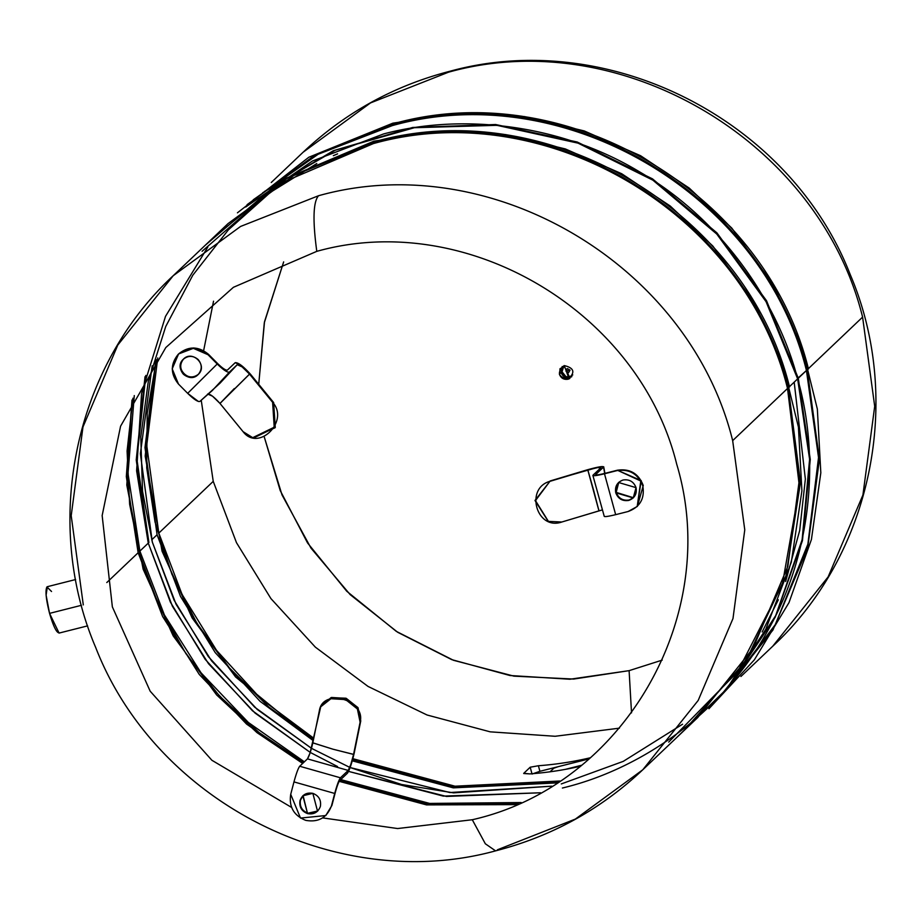 <?xml version="1.0" encoding="UTF-8"?>
<svg xmlns="http://www.w3.org/2000/svg" width="922" height="922" viewBox="0 0 922 922"><rect width="100%" height="100%" fill="white"/><g stroke="black" fill="none" stroke-linecap="round" stroke-linejoin="round"><path stroke-width="1.38" d="M668.704 742.095L737.404 672.092L782.294 584.629L799.501 487.277L787.526 388.485C744.192 212.613 545.64 95.208 373.375 143.59L373.502 142.76C546.066 94.275 744.964 211.887 788.368 388.07L800.469 482.425L785.947 575.812L745.956 660.89L683.64 730.927L745.956 660.89L785.947 575.812L800.469 482.425L788.368 388.07C744.964 211.887 546.066 94.275 373.502 142.76L374.678 141.642L373.963 141.158L439.368 131.362L505.705 134.589L565.359 148.938L621.693 173.728L670.271 206.044L712.833 246.036L753.954 302.001L783.124 364.882L798.429 427.082L801.898 490.815L791.318 562.178L765.756 629.357L726.432 689.218L675.088 739.064M789.543 386.952C746.14 210.781 547.242 93.168 374.678 141.642L373.375 143.59L279.078 183.927L202.114 251.28M132.929 398.2L127.086 451.031L129.633 504.299L140.513 556.704L159.448 606.93L185.979 653.733L219.436 695.937L258.99 732.494L303.649 762.494L258.99 732.494L219.436 695.937L185.979 653.733L159.448 606.93L140.513 556.704L129.633 504.299L127.086 451.031L132.929 398.2M339.964 780.3L427.9 804.099L518.475 803.765L427.9 804.099L339.964 780.3M139.89 551.091L128.008 473.459L134.278 395.584L128.008 473.459L139.89 551.091L164.37 614.893L201.008 672.783L248.318 722.433L304.375 761.814L248.318 722.433L201.008 672.783L164.37 614.893L139.89 551.091L148.269 543.127L139.89 551.091M521.161 802.543L429.64 803.431L340.702 779.586L429.64 803.431L521.161 802.543M138.15 552.739L162.629 616.541L199.267 674.443L246.577 724.081L302.635 763.462L246.577 724.081L199.267 674.443L162.629 616.541L138.15 552.739L106.791 582.554L138.15 552.739L126.326 476.57L131.973 400.102L126.326 476.57L138.15 552.739M339.169 781.326L426.552 804.906L516.527 804.618L426.552 804.906L339.169 781.326M214.019 236.931L286.846 178.395L373.502 142.76L286.846 178.395L214.019 236.931M730.293 684.458L775.241 617.187L802.44 540.672L810.277 459.433L798.291 378.25L806.439 370.494L818.529 457.519L807.879 544.211L775.218 624.724L722.733 693.609L775.218 624.724L807.879 544.211L818.529 457.519L806.439 370.494C763.116 194.623 564.564 77.218 392.299 125.611L392.426 124.77C564.99 76.296 763.889 193.908 807.292 370.091L819.416 459.34L807.672 548.106L772.901 630.095L717.558 699.521L772.901 630.095L807.672 548.106L819.416 459.34L807.292 370.091C763.889 193.908 564.99 76.296 392.426 124.77L393.602 123.652L392.876 123.168L458.292 113.371L524.63 116.598L584.283 130.947L640.617 155.737L689.195 188.053L731.757 228.045L772.878 284.022L802.048 346.891L817.353 409.103L820.822 472.825L811.429 539.462L788.967 602.665L754.346 659.841L708.937 708.741M808.467 368.973C765.064 192.79 566.166 75.178 393.602 123.652L392.299 125.611L318.136 154.262L253.227 199.809L318.136 154.262L392.299 125.611C564.564 77.218 763.116 194.623 806.439 370.494L797.542 378.516L798.291 378.25L766.505 300.699L716.901 232.851L652.488 178.856L577.184 142L495.587 124.516L412.641 127.466L333.407 150.689L262.712 192.744L333.407 150.689L412.641 127.466L495.587 124.516L577.184 142L652.488 178.856L716.901 232.851L766.505 300.699L798.291 378.25M156.463 359.695L147.197 413.31L146.725 467.927L155.046 522.094L171.965 574.406L197.02 623.503L229.555 668.093L268.74 707.001L313.538 739.225L268.74 707.001L229.555 668.093L197.02 623.503L171.965 574.406L155.046 522.094L146.725 467.927L147.197 413.31L156.463 359.695M352.619 759.613L453.97 786.973L558.121 782.202L453.97 786.973L352.619 759.613M158.815 533.1L146.725 445.326L157.754 357.943L146.725 445.326L158.815 533.1L213.236 481.365L201.25 400.309L213.236 481.365L236.47 542.655L270.93 598.597L315.336 647.129L368.028 686.417L427.059 714.999L490.204 731.838L555.136 736.275L619.434 728.161L555.136 736.275L490.204 731.838L427.059 714.999L368.028 686.417L315.336 647.129L270.93 598.597L236.47 542.655L213.236 481.365L158.815 533.1L182.06 594.425L216.555 650.39L260.995 698.934L313.734 738.222L260.995 698.934L216.555 650.39L182.06 594.425L158.815 533.1M559.931 781.003L455.007 786.201L352.872 758.691L455.007 786.201L559.931 781.003M157.074 534.748L180.482 596.407L215.252 652.638L260.073 701.331L313.261 740.643L260.073 701.331L215.252 652.638L180.482 596.407L157.074 534.748L151.715 539.843L157.074 534.748L144.984 447.585L155.714 360.744L144.984 447.585L157.074 534.748M352.273 760.846L453.29 787.861L557.038 782.905L453.29 787.861L352.273 760.846L453.324 787.826L557.061 782.893M247.073 204.684L314.506 155.438L392.426 124.77L314.506 155.438L247.073 204.684M87.625 625.865L59.089 633.08L49.558 613.372L81.447 605.305L49.558 613.372L46.1 595.163L47.356 586.692L75.627 579.535M51.528 591.498L46.941 586.922C45.132 590.483 45.996 599.3 49.558 613.372C53.58 626.995 56.887 633.483 59.504 632.849M581.356 765.318L565.313 769.374L581.356 765.318M550.065 771.795L553.845 768.199L558.236 766.666L589.066 758.864L558.236 766.666L553.845 768.199L550.065 771.795M523.777 773.316L530.185 767.219L538.39 765.744A340.806 333.107 -133.6 0 0 590.311 757.769A340.806 333.107 46.4 0 1 538.39 765.744L539.912 771.299L532.052 774.042L539.912 771.299L538.39 765.744L530.185 767.219L532.052 774.042L530.185 767.219L523.777 773.316L529.793 773.904A340.806 333.107 -133.6 0 0 580.111 766.32A340.806 333.107 46.4 0 1 529.793 773.904L523.696 773.512M539.912 771.299L589.066 758.864L539.912 771.299M572.746 374.92L569.669 376.775L569.75 377.559C565.532 378.193 562.651 376.499 561.118 372.465L562.19 366.518L561.118 372.465L559.377 374.113L561.118 372.465C562.651 376.499 565.532 378.193 569.75 377.559L563.964 365.688L561.901 372.188C563.307 375.784 565.889 377.317 569.669 376.775L572.746 374.92M560.184 368.558L559.377 374.113L560.184 368.558M567.998 379.219L569.116 378.838L564.276 365.596L559.873 369.111L568.01 379.219C563.791 379.852 560.91 378.147 559.377 374.113C560.91 378.147 563.791 379.852 568.01 379.219C558.029 376.891 556.796 372.35 564.276 365.596C574.245 367.936 575.478 372.476 567.998 379.219L569.854 378.446M571.824 376.649L569.75 377.559M567.433 368.604L565.958 371.163L570.027 370.137L567.433 368.604L570.027 370.137L568.551 372.695L565.958 371.163L567.433 368.604L566.523 369.1M203.635 350.637L213.535 301.194L203.635 350.637M450.362 71.132L450.328 71.144C394.236 85.573 345.162 112.599 303.108 152.234L370.517 102.918L448.461 72.216C620.713 23.822 819.278 141.239 862.6 317.11L808.179 368.846L862.6 317.11C819.278 141.239 620.713 23.822 448.461 72.216L370.517 102.918L303.108 152.234L271.264 182.498M264.314 437.12L280.219 490.562L307.568 542.966L346.73 591.221L396.345 631.397L453.451 660.279L513.969 676.149L573.691 679.053L629.104 670.651L631.524 712.867L629.104 670.651L569.923 679.237L509.97 675.515L451.745 659.633L397.705 632.285L350.13 594.586L311.014 548.152L282.005 494.907L264.314 437.109M258.713 384.451L264.522 321.663L283.665 261.894L264.303 322.781L258.713 384.439M450.328 71.144L448.461 72.216L450.328 71.144C608.935 27.602 790.235 120.24 850.142 274.376C903.733 399.618 871.901 554.41 772.728 646.241L828.117 576.93L862.923 495.01L874.701 406.314L862.6 317.11L874.701 406.314L862.923 495.01L828.117 576.93L772.728 646.241L740.919 676.483M629.104 670.651L662.227 660.106L629.104 670.651M264.579 191.419L335.32 150.205L414.358 127.72L496.935 125.323L578.059 143.152L652.857 180.147L716.797 234.073L766.055 301.667L797.634 378.873L789.267 386.837L797.634 378.873L809.597 459.248L802.128 539.727L775.667 615.654L731.711 682.66M540.546 792.77L443.309 796.101L348.551 771.403L446.421 796.435L540.546 792.77M207.784 247.119L165.511 316.361L141.585 393.221L136.617 470.819L148.269 543.127L170.374 602.124L205.191 659.345L252.467 710.77L310.241 752.421L255.048 713.052L208.499 663.679L172.426 606.284L148.269 543.127L136.226 459.894L145.019 376.718M322.758 817.906L397.624 828.544L472.283 819.739L485.341 843.78L495.563 850.856L485.341 843.78L472.283 819.739C624.136 785.521 722.133 615.043 676.702 464.169C639.05 311.325 466.497 209.294 316.788 251.349C312.604 220.427 313.18 201.895 318.516 195.741L240.584 226.443L173.163 275.759L228.022 223.608L295.443 174.293L373.375 143.59C545.64 95.208 744.192 212.613 787.526 388.485L799.616 477.688L787.849 566.385L753.032 648.304L697.654 717.616L642.795 769.766L698.173 700.455L732.99 618.535L744.769 529.839L732.667 440.635L787.526 388.485L732.667 440.635C689.333 264.764 490.781 147.359 318.516 195.741L240.584 226.443L173.163 275.759L117.786 345.07L82.968 426.99L71.201 515.686L83.291 604.89M497.442 849.784L575.374 819.082L642.795 769.766C600.741 809.401 551.667 836.427 495.563 850.856L495.598 850.856C336.968 894.398 155.657 801.76 95.75 647.624C42.17 522.382 73.991 367.59 173.163 275.759M152.188 365.769L140.375 453.67L152.326 542.101L176.079 604.267L211.518 660.786L257.25 709.444L311.475 748.318L254.714 707.197L208.28 656.522L174.074 600.176L152.326 542.101L142.53 491.299L140.778 437.04L148.315 381.293L165.741 326.492L192.79 275.229L228.322 229.912L270.434 192.329L316.811 163.528M350.118 767.53L449.89 792.54L551.84 786.166L453.555 792.862L401.543 784.484L350.118 767.53M148.915 542.505L136.871 458.914L145.837 375.415M562.408 788.022C638.831 769.812 720.128 715.265 765.79 634.163C812.893 553.915 819.658 455.295 797.634 378.873C777.695 301.92 721.35 219.275 639.28 171.688C558.017 122.695 459.34 113.671 383.483 133.978L312.431 161.004L245.713 207.012M310.53 752.583L337.533 766.539M333.326 155.691L337.602 153.847M349.761 767.381L311.763 748.48M794.188 382.157L805.355 479.037L799.708 530.461L785.648 581.482M778.341 599.796L762.148 631.973M682.557 724.219L623.26 761.365L561.291 783.931M291.502 807.384L211.899 760.281L150.171 691.189L112.357 606.872L102.158 515.559L120.575 426.206L165.799 347.559L233.404 287.307L316.788 251.349C312.604 220.427 313.18 201.895 318.516 195.741C490.781 147.359 689.333 264.764 732.667 440.635L744.769 529.839L732.99 618.535L698.173 700.455L642.795 769.766M198.253 374.436C202.241 369.538 202.195 364.57 198.149 359.545C193.159 355.443 188.203 355.362 183.271 359.303C192.341 349.38 208.257 365.446 198.253 374.436C189.183 384.37 173.267 368.293 183.271 359.303L183.697 358.889C173.705 367.878 189.621 383.955 198.691 374.021C193.758 377.962 188.803 377.893 183.812 373.79C179.755 368.765 179.721 363.798 183.697 358.889L183.271 359.303C179.283 364.213 179.317 369.18 183.374 374.205C188.365 378.308 193.32 378.377 198.253 374.436L198.103 374.597M229.451 372.085L212.279 390.548L199.855 401.45L212.279 390.548L229.451 372.085C227.515 372.73 223.447 370.033 217.223 364.006C223.447 370.033 227.515 372.73 229.451 372.085L237.208 364.709L229.451 372.085M199.809 401.473L199.89 401.416C197.965 402.061 193.885 399.364 187.673 393.337L217.223 364.006L187.673 393.337L178.476 384.059C170.386 373.998 170.316 364.063 178.269 354.267C188.134 346.384 198.057 346.534 208.038 354.728L217.223 364.006L208.038 354.728L193.332 348.332L178.58 353.956L172.207 368.846L178.476 384.059L187.673 393.337L198.368 401.462M178.58 353.956L193.77 347.917L208.476 354.313L217.661 363.591C222.617 368.385 225.878 370.54 227.434 370.056L235.202 362.68L227.434 370.056C225.913 370.575 222.651 368.42 217.661 363.591L208.476 354.313C198.495 346.119 188.572 345.969 178.707 353.852M242.071 366.852L237.208 364.709L220.047 383.172L237.208 364.709C239.616 364.49 243.708 367.613 249.505 374.067L242.071 366.852M249.528 374.09L219.943 403.398L243.062 431.646L252.709 437.662L274.226 427.22L272.612 402.315L249.528 374.09L219.943 403.398C214.158 396.944 210.055 393.821 207.657 394.028L212.509 396.183L219.943 403.398L249.528 374.09M253.239 437.777L275.125 427.716L273.661 402.568L272.612 402.315L273.661 402.568L250.853 374.678L273.661 402.568L275.263 427.462L253.757 437.904L252.709 437.662M241.322 365.389L250.68 374.459C243.385 366.345 238.222 362.415 235.202 362.68L241.322 365.389M199.89 401.416L220.047 383.172M234.28 388.577L219.989 403.456L249.551 374.125L272.612 402.315C289.819 421.031 258.437 452.183 243.062 431.646L219.989 403.456L234.28 388.577M615.758 492.786L618.558 482.494L636.042 487.646C633.714 481.653 629.403 479.106 623.099 479.993C617.164 482.194 614.709 486.459 615.758 492.786C618.086 498.779 622.396 501.338 628.7 500.439C634.636 498.237 637.09 493.973 636.042 487.646L633.241 497.938L615.758 492.786M618.777 482.298L616.184 492.371L618.777 482.298M593.053 475.153C592.558 476.201 596.361 475.752 604.486 473.781C596.361 475.752 592.558 476.201 593.053 475.153L600.821 467.777L592.892 475.464L604.175 516.101M637.413 506.305L643.245 485.525C638.589 473.528 629.957 468.422 617.36 470.22L604.486 473.781L615.666 514.66C607.552 516.62 603.737 517.081 604.244 516.032C603.737 517.081 607.552 516.62 615.666 514.66L604.486 473.781L616.922 470.635C629.519 468.837 638.151 473.943 642.807 485.94C644.893 498.595 639.995 507.112 628.113 511.514L615.666 514.66L628.113 511.514L637.194 506.512L640.778 481.019L617.36 470.22L604.924 473.366C598.424 474.945 595.382 475.303 595.773 474.461L603.541 467.085L604.705 473.424L603.541 467.085L595.773 474.461C595.382 475.303 598.424 474.945 604.924 473.366L617.36 470.22L641.216 480.604L637.194 506.512M629.127 500.024C622.834 500.923 618.524 498.376 616.184 492.371L633.449 497.73L629.127 500.024M603.541 467.085C603.426 465.933 597.986 466.855 587.199 469.851L550.203 480.95L535.463 500.6L548.406 521.379L561.832 522.013L601.778 510.073L599.023 510.846L587.844 469.966L550.203 480.95L599.427 466.889L603.714 466.786L604.913 473.366M587.844 469.966L587.81 469.978C596.407 467.592 600.729 466.855 600.821 467.777L597.548 467.627L587.844 469.966L593.676 490.458L587.81 469.978L598.954 510.869L587.81 469.978M548.406 521.379L535.025 500.427L550.203 480.95L535.025 500.542L548.187 521.287M550.641 481.134L587.775 469.99L593.676 490.458L598.954 510.869L561.832 522.013C536.304 530.945 524.434 487.531 550.641 481.134M307.556 813.619L317.756 810.991L307.983 813.204C302.013 810.818 299.5 806.473 300.457 800.181L303.084 795.559L307.556 813.619C313.86 814.714 318.148 812.294 320.395 806.37C321.34 800.077 318.828 795.732 312.858 793.346L317.537 811.199L307.556 813.619L302.865 795.767L312.858 793.346C306.542 792.252 302.266 794.672 300.019 800.596C299.062 806.888 301.575 811.233 307.556 813.619M325.985 815.336L331.897 805.471L334.709 793.45C336.991 785.095 338.904 779.885 340.437 777.799L348.205 770.423L340.437 777.799L299.696 766.251L307.464 758.875L348.205 770.423L350.833 764.419L353.575 754.369L360.11 722.168L357.39 708.96L345.658 699.602L330.94 698.715L320.718 706.817L310.092 752.871L307.464 758.875L299.696 766.251L340.437 777.799C338.904 779.885 336.991 785.095 334.709 793.45L293.968 781.902C296.25 773.546 298.163 768.337 299.696 766.251C298.163 768.337 296.25 773.546 293.968 781.902L334.709 793.45L331.459 805.874C326.964 817.733 318.401 822.562 305.781 820.373C293.841 815.601 288.817 806.923 290.718 794.326L293.968 781.902L290.718 794.326L300.503 818.068L325.766 815.544L331.897 805.471L335.147 793.035C336.968 786.351 338.501 782.179 339.734 780.519L347.49 773.132L339.734 780.519C338.501 782.179 336.968 786.351 335.147 793.035L331.897 805.471L325.766 815.544M350.798 765.571L347.49 773.132C349.657 769.732 351.904 763.013 354.232 752.997L350.798 765.571M320.718 706.817L331.574 697.47L346.292 698.369L358.024 707.716L360.756 720.923L354.279 752.755L360.756 720.923L357.92 707.554L345.9 698.219L331.033 697.631L321.052 706.206M353.552 754.427C351.708 762.379 349.922 767.715 348.205 770.423L307.464 758.875C309.181 756.167 310.968 750.831 312.823 742.878L332.934 749.194L353.552 754.427M332.934 749.194L312.835 742.821L332.934 749.194L353.575 754.369L332.934 749.194L312.835 742.821L319.381 710.62C322.838 687.582 366.103 699.844 360.11 722.168L353.575 754.369L332.934 749.194M516.574 804.595L426.598 804.883L339.192 781.291M302.67 763.428L256.961 732.61L216.635 694.923L173.175 635.869L143.141 569.174L126.81 485.076L131.996 400.056M373.963 141.158L281.579 180.193L205.445 245.079M313.261 740.585L235.559 676.932L192.099 617.89L162.065 551.195L145.18 456.09L155.726 360.721M392.876 123.168L308.812 157.247L237.427 212.821"/></g></svg>
